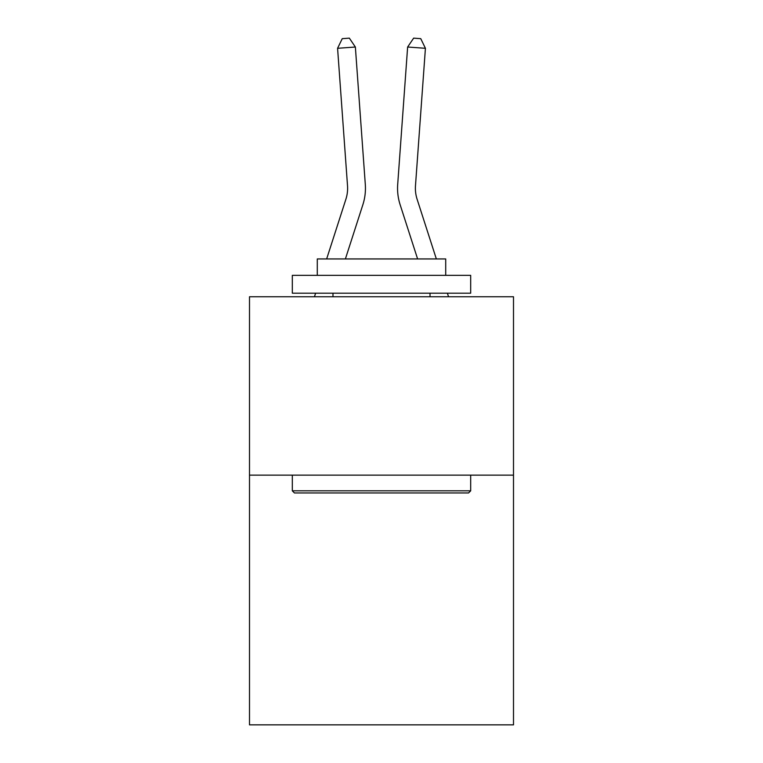 <?xml version="1.0" encoding="UTF-8"?>
<svg xmlns="http://www.w3.org/2000/svg" width="763" height="763" viewBox="0 0 763 763"><rect width="100%" height="100%" fill="white"/><g stroke="black" fill="none" stroke-linecap="round" stroke-linejoin="round"><path stroke-width="1.14" d="M513.499 475.13L513.499 724.85L249.501 724.85L249.501 296.759L513.499 296.759L513.499 475.13L249.501 475.13M365.305 184.446L355.367 47.02L365.305 184.446A53.515 53.515 146.3 0 1 362.864 204.732L345.391 258.943M326.65 258.943L345.887 199.257A35.67 35.67 -9.8 0 0 347.518 185.733L337.58 48.298L342.244 38.665L349.359 38.15L355.367 47.02L337.58 48.298M436.35 258.943L417.113 199.257A35.67 35.67 9.8 0 1 415.482 185.733L425.42 48.298L407.633 47.02L397.695 184.446A53.515 53.515 -146.3 0 0 400.136 204.732L417.609 258.943L400.136 204.732M294.451 492.965L292.315 490.828L470.685 490.828L468.549 492.965L294.451 492.965M470.685 275.357L470.685 293.192L292.315 293.192L292.315 275.357L470.685 275.357M317.284 275.357L317.284 258.943L445.716 258.943L445.716 275.357M470.685 475.13L470.685 490.828M292.315 475.13L292.315 490.828M430.017 293.192L430.017 296.759M332.983 293.192L332.983 296.759M345.887 199.257A35.67 35.67 -33.7 0 0 347.518 185.733A35.67 35.67 -33.7 0 1 345.887 199.257A35.67 35.67 -33.7 0 0 347.518 185.733A35.67 35.67 -33.7 0 1 345.887 199.257A35.67 35.67 -33.7 0 0 347.518 185.733A35.67 35.67 -33.7 0 1 345.887 199.257A35.67 35.67 -33.7 0 0 347.518 185.733A35.67 35.67 -33.7 0 1 345.887 199.257A35.67 35.67 -33.7 0 0 347.518 185.733A35.67 35.67 -33.7 0 1 345.887 199.257A35.67 35.67 -33.7 0 0 347.518 185.733A35.67 35.67 -33.7 0 1 345.887 199.257A35.67 35.67 -33.7 0 0 347.518 185.733A35.67 35.67 -33.7 0 1 345.887 199.257A35.67 35.67 -33.7 0 0 347.518 185.733A35.67 35.67 -33.7 0 1 345.887 199.257A35.67 35.67 -33.7 0 0 347.518 185.733A35.67 35.67 -33.7 0 1 345.887 199.257A35.67 35.67 -33.7 0 0 347.518 185.733A35.67 35.67 -33.7 0 1 345.887 199.257A35.67 35.67 -33.7 0 0 347.518 185.733A35.67 35.67 -33.7 0 1 345.887 199.257A35.67 35.67 -33.7 0 0 347.518 185.733A35.67 35.67 -33.7 0 1 345.887 199.257A35.67 35.67 -33.7 0 0 347.518 185.733A35.67 35.67 -33.7 0 1 345.887 199.257A35.67 35.67 -33.7 0 0 347.518 185.733A35.67 35.67 -33.7 0 1 345.887 199.257A35.67 35.67 -33.7 0 0 347.518 185.733A35.67 35.67 -33.7 0 1 345.887 199.257A35.67 35.67 -33.7 0 0 347.518 185.733A35.67 35.67 -33.7 0 1 345.887 199.257A35.67 35.67 -33.7 0 0 347.518 185.733A35.67 35.67 -33.7 0 1 345.887 199.257A35.67 35.67 -33.7 0 0 347.518 185.733A35.67 35.67 -33.7 0 1 345.887 199.257A35.67 35.67 -33.7 0 0 347.518 185.733A35.67 35.67 -33.7 0 1 345.887 199.257A35.67 35.67 -33.7 0 0 347.518 185.733A35.67 35.67 -33.7 0 1 345.887 199.257A35.67 35.67 -33.7 0 0 347.518 185.733A35.67 35.67 -33.7 0 1 345.887 199.257A35.67 35.67 -33.7 0 0 347.518 185.733A35.67 35.67 -33.7 0 1 345.887 199.257A35.67 35.67 -33.7 0 0 347.518 185.733A35.67 35.67 -33.7 0 1 345.887 199.257A35.67 35.67 -33.7 0 0 347.518 185.733A35.67 35.67 -33.7 0 1 345.887 199.257A35.67 35.67 -33.7 0 0 347.518 185.733A35.67 35.67 -33.7 0 1 345.887 199.257A35.67 35.67 -33.7 0 0 347.518 185.733A35.67 35.67 -33.7 0 1 345.887 199.257A35.67 35.67 -33.7 0 0 347.518 185.733A35.67 35.67 -33.7 0 1 345.887 199.257A35.67 35.67 -33.7 0 0 347.518 185.733A35.67 35.67 -33.7 0 1 345.887 199.257A35.67 35.67 -33.7 0 0 347.518 185.733A35.67 35.67 -33.7 0 1 345.887 199.257A35.67 35.67 -33.7 0 0 347.518 185.733A35.67 35.67 -33.7 0 1 345.887 199.257A35.67 35.67 -33.7 0 0 347.518 185.733A35.67 35.67 -33.7 0 1 345.887 199.257A35.67 35.67 -33.7 0 0 347.518 185.733A35.67 35.67 -33.7 0 1 345.887 199.257A35.67 35.67 -33.7 0 0 347.518 185.733A35.67 35.67 -33.7 0 1 345.887 199.257A35.67 35.67 -33.7 0 0 347.518 185.733M314.461 296.759L315.605 293.192M448.539 296.759L447.395 293.192M417.113 199.257A35.67 35.67 33.7 0 1 415.482 185.733A35.67 35.67 33.7 0 0 417.113 199.257A35.67 35.67 33.7 0 1 415.482 185.733A35.67 35.67 33.7 0 0 417.113 199.257A35.67 35.67 33.7 0 1 415.482 185.733A35.67 35.67 33.7 0 0 417.113 199.257A35.67 35.67 33.7 0 1 415.482 185.733A35.67 35.67 33.7 0 0 417.113 199.257A35.67 35.67 33.7 0 1 415.482 185.733A35.67 35.67 33.7 0 0 417.113 199.257A35.67 35.67 33.7 0 1 415.482 185.733A35.67 35.67 33.7 0 0 417.113 199.257A35.67 35.67 33.7 0 1 415.482 185.733A35.67 35.67 33.7 0 0 417.113 199.257A35.67 35.67 33.7 0 1 415.482 185.733A35.67 35.67 33.7 0 0 417.113 199.257A35.67 35.67 33.7 0 1 415.482 185.733A35.67 35.67 33.7 0 0 417.113 199.257A35.67 35.67 33.7 0 1 415.482 185.733A35.67 35.67 33.7 0 0 417.113 199.257A35.67 35.67 33.7 0 1 415.482 185.733A35.67 35.67 33.7 0 0 417.113 199.257A35.67 35.67 33.7 0 1 415.482 185.733A35.67 35.67 33.7 0 0 417.113 199.257A35.67 35.67 33.7 0 1 415.482 185.733A35.67 35.67 33.7 0 0 417.113 199.257A35.67 35.67 33.7 0 1 415.482 185.733A35.67 35.67 33.7 0 0 417.113 199.257A35.67 35.67 33.7 0 1 415.482 185.733A35.67 35.67 33.7 0 0 417.113 199.257A35.67 35.67 33.7 0 1 415.482 185.733A35.67 35.67 33.7 0 0 417.113 199.257A35.67 35.67 33.7 0 1 415.482 185.733A35.67 35.67 33.7 0 0 417.113 199.257A35.67 35.67 33.7 0 1 415.482 185.733A35.67 35.67 33.7 0 0 417.113 199.257A35.67 35.67 33.7 0 1 415.482 185.733A35.67 35.67 33.7 0 0 417.113 199.257A35.67 35.67 33.7 0 1 415.482 185.733A35.67 35.67 33.7 0 0 417.113 199.257A35.67 35.67 33.7 0 1 415.482 185.733A35.67 35.67 33.7 0 0 417.113 199.257A35.67 35.67 33.7 0 1 415.482 185.733A35.67 35.67 33.7 0 0 417.113 199.257A35.67 35.67 33.7 0 1 415.482 185.733A35.67 35.67 33.7 0 0 417.113 199.257A35.67 35.67 33.7 0 1 415.482 185.733A35.67 35.67 33.7 0 0 417.113 199.257A35.67 35.67 33.7 0 1 415.482 185.733A35.67 35.67 33.7 0 0 417.113 199.257A35.67 35.67 33.7 0 1 415.482 185.733A35.67 35.67 33.7 0 0 417.113 199.257A35.67 35.67 33.7 0 1 415.482 185.733A35.67 35.67 33.7 0 0 417.113 199.257A35.67 35.67 33.7 0 1 415.482 185.733A35.67 35.67 33.7 0 0 417.113 199.257A35.67 35.67 33.7 0 1 415.482 185.733A35.67 35.67 33.7 0 0 417.113 199.257A35.67 35.67 33.7 0 1 415.482 185.733A35.67 35.67 33.7 0 0 417.113 199.257A35.67 35.67 33.7 0 1 415.482 185.733A35.67 35.67 33.7 0 0 417.113 199.257A35.67 35.67 33.7 0 1 415.482 185.733A35.67 35.67 33.7 0 0 417.113 199.257A35.67 35.67 33.7 0 1 415.482 185.733A35.67 35.67 33.7 0 0 417.113 199.257A35.67 35.67 33.7 0 1 415.482 185.733M425.42 48.298L420.756 38.665L413.641 38.15L407.633 47.02L397.695 184.446"/></g></svg>
